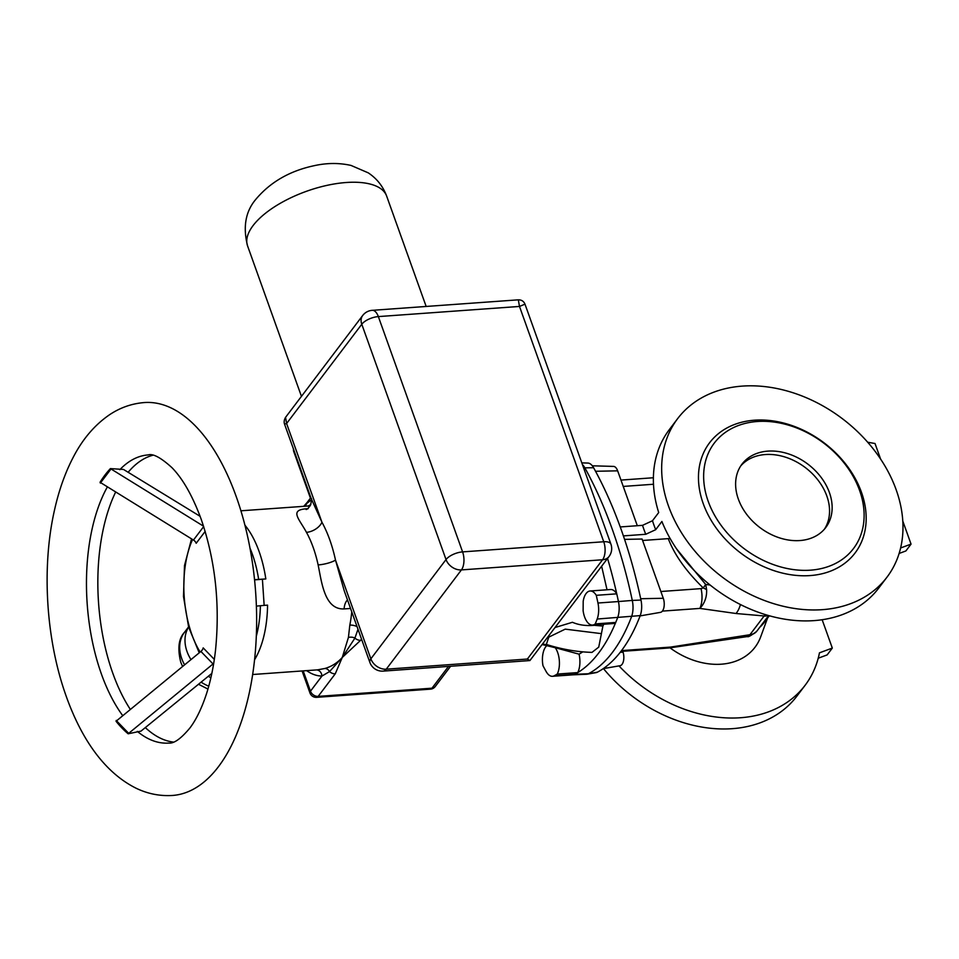 <?xml version="1.0" encoding="UTF-8"?>
<svg xmlns="http://www.w3.org/2000/svg" width="959" height="959" viewBox="0 0 959 959"><rect width="100%" height="100%" fill="white"/><g stroke="black" fill="none" stroke-linecap="round" stroke-linejoin="round"><path stroke-width="1.44" d="M740.78 465.882A52.517 39.763 -142.9 0 1 765.282 454.542A52.517 39.763 -142.9 0 1 817.536 479.512A52.517 39.763 -142.9 0 1 824.392 529.212M767.871 451.126A52.517 39.763 -142.9 0 1 820.976 477.186A52.517 39.763 -142.9 0 1 825.747 527.546A52.517 39.763 -142.9 0 1 799.89 540.552A52.517 39.763 -142.9 0 1 746.785 514.492A52.517 39.763 -142.9 0 1 742.002 464.132A52.517 39.763 -142.9 0 1 767.871 451.126M586.129 593.489A17.07 8.439 -94.1 0 0 583.204 601.173L583.12 610.715A17.07 8.439 -94.1 0 0 592.554 625.052A17.07 8.439 -94.1 0 0 595.239 623.913A183.409 90.721 -94.1 0 0 597.169 619.034A16.663 8.235 -94.1 0 0 597.96 603.019A327.846 162.167 -94.1 0 0 596.27 595.311A17.07 8.439 -94.1 0 0 590.097 590.996A17.07 8.439 -94.1 0 0 586.129 593.489M547.038 645.455A17.07 8.439 -94.1 0 0 545.719 646.834A17.07 8.439 -94.1 0 0 542.974 665.678A327.846 162.167 -94.1 0 0 546.115 671.48A16.663 8.235 -94.1 0 0 552.48 676.299A16.663 8.235 -94.1 0 0 554.182 675.795A183.409 90.721 -94.1 0 0 557.251 674.069A17.07 8.439 -94.1 0 0 555.237 647.709L542.326 644.592M597.96 603.019L618.447 601.545A16.663 8.235 85.9 0 1 617.656 617.572A183.409 90.721 85.9 0 1 615.726 622.439A183.409 90.721 85.9 0 1 598.692 652.995A183.409 90.721 85.9 0 1 577.738 672.595A17.07 8.439 -94.1 0 0 579.068 654.17L555.237 647.709M581.813 462.873L587.819 463.053A16.147 7.984 -94.1 0 1 593.597 467.728A327.343 161.915 -94.1 0 1 620.988 529.02A327.343 161.915 -94.1 0 1 640.984 600.058L632.293 600.43A17.07 8.439 85.9 0 1 631.49 616.853A183.828 90.925 85.9 0 1 612.477 652.36A183.828 90.925 85.9 0 1 588.406 673.745A17.07 8.439 -94.1 0 1 587.076 674.201A17.07 8.439 -94.1 0 1 586.536 674.261L572.907 674.824M760.211 626.862A60.789 46.02 37.1 0 0 764.395 622.247L769.31 615.774M670.017 647.84A68.413 51.786 37.1 0 0 721.336 664.191A68.413 51.786 37.1 0 0 760.655 636.896L767.572 618.064M618.987 665.894A131.311 99.4 37.1 0 0 740.504 717.74A131.311 99.4 37.1 0 0 805.152 685.229A131.311 99.4 37.1 0 0 819.466 652.827L832.316 648.08L822.163 619.742M805.152 685.229L796.869 696.174A131.311 99.4 -142.9 0 1 732.22 728.684A131.311 99.4 -142.9 0 1 603.451 668.591M810.499 570.173A87.317 66.099 -142.9 0 1 708.186 501.281A87.317 66.099 -142.9 0 1 757.262 421.504A87.317 66.099 -142.9 0 1 859.576 490.397A87.317 66.099 -142.9 0 1 810.499 570.173M810.139 575.58A91.261 69.084 -142.9 0 1 703.211 503.583A91.261 69.084 -142.9 0 1 754.505 420.198A91.261 69.084 -142.9 0 1 861.434 492.207A91.261 69.084 -142.9 0 1 810.139 575.58M623.386 535.889L645.743 534.283L655.692 529.692L661.902 521.48A131.311 99.4 37.1 0 0 814.059 620.617A131.311 99.4 37.1 0 0 878.708 588.107L886.991 577.162A131.311 99.4 -142.9 0 1 822.342 609.672A131.311 99.4 -142.9 0 1 689.593 544.52A131.311 99.4 -142.9 0 1 677.653 418.615A131.311 99.4 -142.9 0 1 742.302 386.105A131.311 99.4 -142.9 0 1 875.052 451.257A131.311 99.4 -142.9 0 1 886.991 577.162M620.233 526.947L642.542 525.34L652.48 520.749L658.701 512.538A131.311 99.4 -142.9 0 1 669.358 429.56L677.653 418.615M244.929 525.196A82.066 40.59 85.9 0 1 259.05 551.353A82.066 40.59 85.9 0 1 265.823 578.936L258.642 579.404A76.816 38 -94.1 0 0 252.433 554.41A76.816 38 -94.1 0 0 250.023 548.272M213.713 663.316A5.251 3.932 -44 0 1 213.03 663.964L200.91 651.437L116.039 721.264A146.463 72.44 -94.1 0 0 128.146 733.791L140.997 731.118L211.843 673.386M173.339 742.074A144.437 71.445 85.9 0 1 145.324 727.593M130.136 709.109A144.437 71.445 85.9 0 1 112.862 673.422A144.437 71.445 85.9 0 1 115.5 492.351M144.341 402.552A196.955 97.422 85.9 0 1 236.166 496.414A196.955 97.422 85.9 0 1 172.584 795.455C159.901 796.246 147.734 793.836 136.094 788.226C102.613 771.527 80.436 735.949 66.399 696.773C45.996 640.468 41.345 567.5 54.567 509.804C58.883 490.505 64.984 473.219 72.884 457.946C82.378 439.354 94.641 424.921 109.686 414.648C120.295 407.587 131.851 403.559 144.341 402.552M200.119 516.326L123.495 469.442L110.417 468.603A146.463 72.44 -94.1 0 0 100.06 482.281L193.466 540.049L203.668 526.575M188.623 627.018A39.403 29.825 37.1 0 0 187.041 651.569A39.403 29.825 37.1 0 0 190.937 659.564M308.187 508.666C288.563 509.517 298.8 518.208 306.472 532.341A13.126 7.768 151.2 0 0 321.96 522.259L311.196 498.572L284.523 424.07C283.816 422.056 284.152 419.814 285.554 417.357L286.597 423.518L284.523 424.07M309.829 506.268A82.066 40.59 -94.1 0 0 307.192 506.088L240.913 510.799M265.823 578.936L254.579 579.907M254.603 659.684A82.066 40.59 85.9 0 0 267.573 605.141L264.157 605.381L262.406 579.188M252.685 674.513L317.537 669.85L324.921 668.483C331.562 666.553 337.34 662.885 342.267 657.454L348.417 637.459L349.819 625.124A6.569 2.769 -168.8 0 1 357.048 626.623M609.025 556.52A13.126 13.126 0 0 0 610.919 544.161A13.126 5.61 -19.7 0 0 603.738 541.751L519.49 306.436L518.316 299.831C521.516 299.795 523.746 301.234 524.993 304.171L519.49 306.436L378.349 316.59L462.598 551.893L603.738 541.751A13.126 6.497 -94.1 0 1 602.564 559.768A13.126 9.938 -142.9 0 0 609.025 556.52L529.907 660.559L527.378 659.037L602.564 559.768L461.423 569.91L386.237 669.19A13.126 9.938 -142.9 0 1 370.857 658.821L446.031 559.553L361.783 324.25L286.597 423.518L321.96 522.259A95.193 47.087 85.9 0 1 335.494 560.08L370.857 658.821A13.126 5.61 -19.7 0 0 369.874 662.429L344.293 590.984L335.494 560.08A13.126 3.129 167.8 0 1 318.136 564.935C321.721 582.377 324.514 609.78 344.089 608.929A13.126 6.497 85.9 0 1 347.518 599.998M357.995 629.248L354.938 638.071A6.569 4.975 37.1 0 0 360.644 640.288L342.267 657.454L335.266 673.793A6.569 4.975 -142.9 0 1 329.56 671.576L321.948 676.047A88.636 43.838 85.9 0 1 306.616 670.629M254.902 579.644L258.642 579.404M208.271 676.287A39.403 29.825 37.1 0 0 210.884 677.725M110.417 468.603L203.548 526.203M205.166 531.418L196.187 543.274A5.251 3.98 37.1 0 0 193.466 540.049M110.693 469.395L100.335 483.084M128.146 472.296A144.437 71.445 85.9 0 1 152.721 455.273M264.157 605.381L256.401 606.112M200.91 651.437A5.251 3.932 136 0 0 203.176 647.888L214.325 659.408M128.146 733.791L213.03 663.964M116.219 720.449L128.326 732.976M303.895 506.268A6.569 6.018 53.7 0 0 304.003 506.112L306.724 503.487A6.569 4.975 -142.9 0 1 307.359 502.192L310.848 497.589M304.566 506.22A6.569 6.234 59.6 0 0 306.724 503.487L311.459 499.735M304.003 506.112A6.569 4.483 -135.9 0 1 304.447 505.537L307.359 502.192M348.417 637.459A6.569 4.256 -175.9 0 1 354.938 638.071L342.267 657.454L329.56 671.576A6.569 4.771 -105.7 0 0 324.921 668.483M316.674 669.909A6.569 5.706 -89.7 0 1 321.948 676.047L310.476 691.187L303.2 670.88M307.192 506.088A6.569 5.706 90.2 0 0 310.92 504.122M637.303 525.712L617.656 470.833A9.29 4.591 -94.1 0 0 613.556 466.41L592.326 465.798M607.562 558.45A327.846 162.167 85.9 0 1 616.757 593.837A327.846 162.167 -94.1 0 1 618.447 601.545L632.293 600.43A328.266 162.371 -94.1 0 0 584.786 467.74A17.07 8.439 -94.1 0 0 582.425 464.576M899.122 553.451L905.871 550.957L911.05 544.113L902.779 521.025M867.691 442.231L875.028 443.514L880.59 459.037M670.149 538.562L668.267 538.634C674.441 554.793 686.105 571.228 703.247 587.951L701.053 588.622A18.772 9.29 85.9 0 1 699.89 608.414L736.044 613.508L764.143 615.966L749.95 634.714A13.522 11.568 36.9 0 0 757.119 630.782L768.627 615.582M603.259 668.627L620.113 665.702A9.29 4.591 -94.1 0 0 623.074 652.204L622.751 651.293L668.027 648.044A18.772 9.29 -94.1 0 0 670.605 647.085L749.95 634.714M668.267 538.634L642.59 540.48M662.381 611.111L699.89 608.414C704.685 603.283 706.927 597.037 706.615 589.665A18.772 8.799 13.6 0 0 703.247 587.951L705.692 584.487L676.61 548.932M757.119 630.782L756.495 631.537A13.522 11.22 41.3 0 0 756.783 631.202L757.119 630.782M624.561 539.378L642.074 539.03L663.28 598.272A9.29 4.591 85.9 0 1 660.511 612.345L640.097 615.906M640.984 600.058A16.147 7.984 85.9 0 1 640.216 615.594A182.905 90.47 85.9 0 1 597.349 672.199L588.406 673.745L574.681 674.321A16.663 8.235 85.9 0 1 572.979 674.824A16.663 8.235 85.9 0 1 572.847 674.824M900.621 547.973L911.05 544.113M764.011 616.134A13.522 8.631 37.3 0 0 767.931 615.378M706.615 589.665L705.692 584.487L710.104 585.014M736.044 613.508A19.695 12.455 -84 0 0 740.432 604.542M767.584 615.282A13.522 9.099 34 0 1 764.143 615.966L765.174 614.551M818.231 658.21L827.137 654.913L832.316 648.08M622.751 651.293L620.929 651.425M587.076 674.201L596.102 672.631A16.147 7.984 -94.1 0 0 597.349 672.199M623.074 652.204L620.269 652.264M621.54 650.61L670.605 647.085L670.137 647.816L747.469 636.56L749.842 634.834A13.522 11.22 41.3 0 0 756.495 631.537C751.017 635.637 748.008 637.315 747.469 636.56M715.953 640.037A19.695 5.994 81.2 0 1 714.215 641.355M582.82 651.856L579.068 654.17M547.877 644.904L542.71 644.088M555.297 627.45L572.427 622.283C578.828 625.04 586.141 626.047 594.328 625.316L602.899 626.071L598.74 647.109L591.979 652.384C576.827 651.94 561.626 649.291 546.378 644.436L546.234 644.388M603.774 624.237L602.899 626.071M601.641 566.266L607.023 589.785M592.554 625.052L613.041 623.578A17.07 8.439 -94.1 0 0 615.726 622.439L595.239 623.913M596.27 595.311L616.757 593.837A17.07 8.439 -94.1 0 0 610.595 589.521L590.097 590.996M554.182 675.795L574.681 674.321A183.409 90.721 -94.1 0 0 577.738 672.595L557.251 674.069M601.437 633.647L565.223 629.14L548.752 637.148L546.378 644.436M597.169 619.034L640.216 615.594M652.48 520.749A131.311 99.4 37.1 0 0 655.692 529.692M247.566 245.876C242.783 226.983 245.54 211.471 255.825 199.34C270.258 182.162 289.618 170.966 313.905 165.751C326.743 162.862 339.126 162.766 351.054 165.439L368.22 172.836C376.815 178.518 382.965 186.262 386.645 196.08A73.855 31.539 160.3 0 0 326.755 185.423A73.855 31.539 160.3 0 0 253.08 225.581A73.855 31.539 160.3 0 0 247.566 245.876L301.45 396.367M119.803 469.706A144.437 71.445 85.9 0 1 148.106 454.938C152.889 453.331 160.836 457.575 171.949 467.656C182.845 478.805 192.555 495.899 201.078 518.939C215.319 560.32 220.126 604.098 215.511 650.274C213.653 666.541 210.584 681.262 206.293 694.412C201.57 708.569 196.139 719.729 189.99 727.893C181.047 738.634 173.987 743.693 168.82 743.069A144.437 71.445 85.9 0 1 137.305 731.381M122.5 715.33A144.437 71.445 85.9 0 1 101.486 674.237A144.437 71.445 85.9 0 1 107.18 487.268M182.546 666.409L180.748 662.189C177.391 648.464 178.638 638.514 184.476 632.341A39.403 29.825 37.1 0 0 181.73 658.581A39.403 29.825 37.1 0 0 184.548 664.767M318.136 564.935A82.066 40.59 -94.1 0 0 313.197 547.457A82.066 40.59 -94.1 0 0 306.472 532.341M349.819 625.124A82.066 40.59 -94.1 0 0 351.761 611.842M350.55 608.462L344.089 608.929M361.531 639.126L360.644 640.288M335.266 673.793L318.172 696.378L431.994 688.19L448.488 666.409M192.579 539.509A76.816 38 -94.1 0 0 200.143 652.06M256.329 636.117A76.816 38 -94.1 0 0 260.392 605.74M529.907 660.559L383.18 671.108A13.126 6.497 -94.1 0 0 386.237 669.19L527.378 659.037M201.078 682.149A39.403 29.825 37.1 0 0 208.75 686.212M461.423 569.91A13.126 6.497 -94.1 0 0 462.598 551.893A13.126 5.61 -19.7 0 0 446.031 559.553A13.126 9.938 -142.9 0 0 461.423 569.91M378.349 316.59A13.126 6.497 -94.1 0 0 372.224 310.332A13.126 13.126 0 0 0 362.694 315.499A13.126 9.938 -142.9 0 0 361.783 324.25A13.126 5.61 -19.7 0 1 378.349 316.59M293.957 450.418A6.569 2.805 160.3 0 0 293.802 451.689L310.428 498.129M302.097 670.952L309.985 692.997A6.569 2.805 -19.7 0 1 310.476 691.187A6.569 4.975 -142.9 0 0 318.172 696.378A6.569 3.249 85.9 0 1 316.638 697.337L430.459 689.149A6.569 6.569 0 0 0 435.23 686.56A6.569 4.975 37.1 0 1 431.994 688.19A6.569 3.249 85.9 0 1 430.459 689.149M304.099 506.256A6.569 6.066 55 0 0 304.65 505.513A6.569 4.567 -137.1 0 1 305.166 504.782M653.499 484.247L623.242 486.429M593.597 467.728L583.599 467.848M617.656 470.833L595.539 471.277M645.743 534.283A139.187 105.358 -142.9 0 1 642.542 525.34M701.053 588.622L660.859 591.511M663.28 598.272L640.696 598.728M184.476 632.341L188.587 626.91M386.645 196.08L426.156 306.448M207.947 689.053L198.501 684.258M191.536 538.874L184.488 565.594L183.493 596.498L188.635 627.066L199.22 652.815M524.993 304.171L610.919 544.161M518.316 299.831L372.224 310.332M369.874 662.429A13.126 13.126 0 0 0 383.18 671.108M285.554 417.357L362.694 315.499M306.101 509.505L306.101 509.505C307.036 509.565 308.522 508.066 310.536 505.033C311.627 500.214 311.855 498.069 311.196 498.572M293.442 448.968A6.569 6.569 0 0 0 293.802 451.689M450.61 666.253L435.23 686.56M303.703 506.28L304.447 505.537M309.985 692.997A6.569 6.569 0 0 0 316.638 697.337M620.964 480.087L653.391 477.75M670.125 647.828L668.027 648.044M552.48 676.299L572.979 674.824"/></g></svg>
